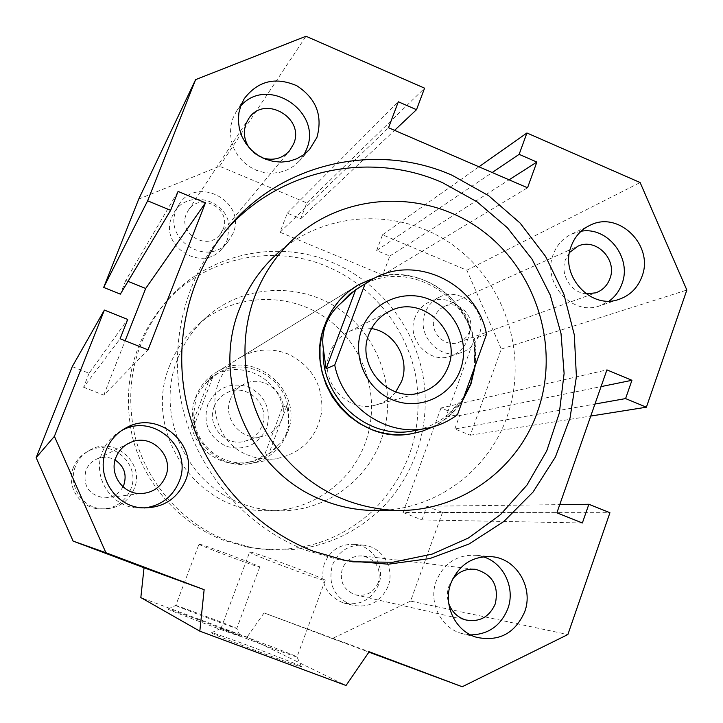 <?xml version="1.0" encoding="UTF-8"?>
<svg xmlns="http://www.w3.org/2000/svg" width="723" height="723" viewBox="0 0 723 723"><rect width="100%" height="100%" fill="white"/><g stroke="black" fill="none" stroke-linecap="round" stroke-linejoin="round"><path stroke-width="0.54" stroke-dasharray="3.62 2.71" d="M223.073 229.308L219.837 234.731C206.977 251.45 177.632 233.475 186.335 214.089L188.233 210.456C199.891 191.297 232.146 208.857 223.073 229.308M249.074 147.609C252.508 152.499 257.017 155.933 262.603 157.903M469.543 331.369C467.429 336.828 463.678 340.524 458.301 342.467C444.238 347.926 428.703 331.188 434.65 316.918C436.547 311.993 439.855 308.486 444.564 306.38C458.753 299.548 475.698 316.547 469.543 331.369M569.507 252.49L565.44 259.665C559.719 274.225 570.944 292.688 586.172 293.845M122.991 486.796C118.988 493.881 112.905 497.578 104.745 497.885C88.884 495.21 82.603 486.01 85.91 470.284C88.197 464.762 92.11 460.894 97.659 458.653C103.687 456.511 109.498 456.963 115.093 460.009M378.337 582.512C373.701 592.616 366.046 596.719 355.364 594.821C343.597 590.076 339.25 581.373 342.331 568.694C346.489 559.394 353.493 555.165 363.344 556.023C376.376 559.991 381.373 568.82 378.337 582.512M452.679 579.015L448.956 585.955C446.95 591.757 446.877 597.587 448.739 603.434M297.433 235.526L279.855 251.306C328.802 209.363 403.588 208.179 454.921 246.534C506.434 284.672 528.495 356.864 506.94 417.026C488.811 469.263 438.734 507.745 383.154 510.293M381.138 440.045C365.874 483.127 321.572 513.267 275.445 510.664C263.75 510.104 252.39 507.709 241.365 503.47C185.703 483.443 154.894 413.728 177.623 358.87C184.329 341.852 194.523 327.447 208.188 315.644C245.431 283.687 302.576 282.187 341.843 310.989C381.265 339.62 397.975 394.424 381.138 440.045M169.842 365.205C142.295 429.534 194.595 510.031 263.66 510.7C307.944 513.194 350.538 484.302 365.242 442.955C381.455 399.177 365.422 346.579 327.555 319.141C289.824 291.541 234.939 293.05 199.177 323.732C186.055 335.056 176.276 348.884 169.842 365.205M241.139 356.99C202.413 376.909 207.555 441.31 249.218 455.535C257.994 458.915 266.995 459.982 276.222 458.725C302.06 453.167 317.261 437.298 321.834 411.098C322.892 384.528 311.505 365.449 287.682 353.863C271.667 347.799 256.15 348.848 241.139 356.99L358.454 284.781C380.108 273.077 402.476 271.749 425.567 280.813C457.117 293.954 478.02 328.576 475.291 362.973C472.688 397.379 446.633 427.302 413.222 433.475M352.679 561.834L338.21 559.575L305.992 550.302C246.823 527.483 199.485 474.044 183.407 410.917C167.555 347.727 183.904 278.852 225.061 231.477L225.449 231.026M379.548 510.447C343.38 543.316 300.786 555.725 251.749 547.673L227.32 540.677C182.521 523.488 146.95 483.461 134.921 436.15C123.967 385.422 134.559 340.379 166.679 301.021C206.914 253.9 276.52 238.527 332.336 262.458C378.409 281.744 413.095 324.772 422.666 373.918C432.02 423.091 415.689 475.77 379.692 510.311M373.42 510.33C409.869 472.797 423.994 428.052 415.779 376.105C406.371 327.745 372.218 285.404 326.85 266.453C271.893 242.919 203.38 258.093 163.796 304.464C132.182 343.199 121.753 387.51 132.526 437.397C144.356 483.922 179.349 523.289 223.425 540.208L247.465 547.085C295.716 555.011 337.65 542.81 373.267 510.474M581.075 231.252L571.92 233.918C563.045 238.093 556.818 244.943 553.231 254.46C541.771 282.548 571.839 316.014 599.313 306.001L609.2 301.048M121.319 430.736C112.481 435.589 106.154 442.702 102.35 452.074C92.083 476.114 110.267 505.983 136.276 507.917L144.103 507.998M483.118 556.746L476.773 555.345C457.695 554.17 444.184 562.738 436.24 581.039C428.215 601.907 440.587 627.681 461.337 633.375L470.646 634.911M240.696 105.956L236.15 111.812L233.023 118.039L230.944 125.513L230.411 133.33L231.441 141.157L233.99 148.703L237.966 155.653L243.199 161.726L249.48 166.697L256.566 170.357L264.166 172.571L271.975 173.249L279.693 172.372L287.013 169.968L293.646 166.154L299.331 161.075L304.139 154.433M324.32 563.633C319.656 582.358 325.946 595.436 343.199 602.865C359.656 606.199 371.486 600.072 378.698 584.491C385.504 567.257 373.213 546.226 355.237 544.428C340.714 543.533 330.411 549.941 324.32 563.633M388.115 586.263C380.741 602.223 368.64 608.495 351.803 605.088C334.143 597.478 327.7 584.085 332.463 564.907C338.689 550.872 349.236 544.311 364.094 545.223C382.485 547.058 395.065 568.603 388.115 586.263M229.092 226.633C227.763 199.403 187.483 188.793 174.189 212.417L171.812 217.126C158.834 245.956 201.943 273.167 221.798 248.92L227.275 240.045L229.092 226.67M233.05 233.439L227.438 242.521C207.13 267.347 162.982 239.44 176.258 209.923L178.689 205.106C196.114 174.46 247.221 201.374 233.05 233.439M73.412 467.401C65.748 485.278 79.25 507.429 98.653 508.875C113.728 509.498 124.401 502.991 130.673 489.363C141.554 464.753 111.866 437.903 88.233 451.161C81.31 454.767 76.367 460.18 73.412 467.401M134.171 488.802C127.745 502.774 116.81 509.444 101.374 508.802C81.491 507.329 67.646 484.618 75.499 466.29C78.527 458.888 83.588 453.348 90.682 449.652C114.903 436.068 145.314 463.588 134.171 488.802M414.957 317.587C406.046 338.897 428.938 364.031 450.122 356.34C458.554 353.484 464.41 347.826 467.691 339.376C477.099 316.746 450.899 290.998 429.408 301.916C422.566 305.142 417.749 310.366 414.957 317.587M479.015 335.291C475.662 343.94 469.679 349.733 461.066 352.643C439.412 360.515 415.978 334.767 425.088 312.96C427.944 305.567 432.86 300.226 439.855 296.936C461.825 285.766 488.612 312.137 479.015 335.291M221.482 628.612L221.102 628.314C222.033 627.808 289.254 653.014 296.258 656.484L297.008 656.945C297.957 658.183 225.938 631.161 221.482 628.612M250.203 552.038L249.652 552.092C248.405 553.276 316.385 578.987 324.275 580.325L325.187 580.334C326.959 579.313 255.472 552.345 250.203 552.038M300.488 666.073C292.02 661.635 212.996 632.019 211.496 632.733L211.884 633.122C216.945 636.376 304.519 669.173 301.428 666.66L300.488 666.073M175.951 605.612L175.752 605.458C175.969 604.97 232.038 625.982 236.394 628.188L236.792 628.423C237.867 629.408 178.626 607.193 175.951 605.612M199.295 544.139L199.006 544.157C197.795 544.799 254.333 566.19 259.286 566.968L259.765 566.977C261.383 566.48 202.512 544.238 199.295 544.139M239.801 635.906C234.523 633.077 168.513 608.359 167.98 609.01L168.188 609.209C171.197 611.233 242.838 638.038 240.298 636.204L239.801 635.906M138.735 199.078L219.566 166.254L306.787 202.928L300.732 218.771L287.329 213.158L280.018 232.246L382.738 275.002L389.805 256.05L376.647 250.538L382.539 234.776L466.85 270.23L501.292 349.037L470.284 435.21L454.785 428.965L594.957 404.04M470.284 435.21L590.754 416.05M454.785 428.965L459.629 415.544L601.057 386.615M459.629 415.544L440.994 407.998L606.913 369.878M440.994 407.998L403.036 512.499L556.891 512.815M403.036 512.499L421.916 519.9L582.367 522.973M421.916 519.9L426.85 506.263L559.756 504.636M426.85 506.263L442.503 512.435L609.941 512.724M442.503 512.435L410.601 601.093L567.871 634.541M410.601 601.093L332.282 638.563L368.893 652.137M332.282 638.563L264.076 612.914L369.173 651.739M264.076 612.914L247.049 637.171L346.028 685.494M247.049 637.171L140.831 597.569M72.255 366.633L89.101 373.267L127.709 319.43M89.101 373.267L83.588 387.23L120.108 338.735M83.588 387.23L103.76 395.138L148.016 349.86M103.76 395.138L125.142 340.741M128.043 281.328L125.784 280.416L178.066 191.441M125.784 280.416L120.352 294.144M219.566 166.254L306.01 36.258M306.787 202.928L424.582 88.17M300.732 218.771L394.577 130.348M287.329 213.158L398.319 101.771M280.018 232.246L388.531 127.736M382.738 275.002L527.537 187.781M389.805 256.05L509.082 179.819M376.647 250.538L492.209 172.526M382.539 234.776L478.951 166.796M466.85 270.23L640.126 182.539M501.292 349.037L686.85 290.04M214.207 406.642C206.299 424.979 225.079 446.715 244.139 441.382C252.725 439.096 258.717 433.836 262.097 425.585C270.89 405.205 246.977 382.44 227.311 392.598C221.148 395.553 216.773 400.235 214.207 406.642M207.718 404.808C202.747 423.497 208.83 437.298 225.965 446.218C244.51 451.269 258.075 445.241 266.67 428.106C271.541 409.57 265.495 395.833 248.54 386.922C230.104 381.708 216.493 387.673 207.718 404.808M230.501 399.015C222.042 418.671 242.169 441.997 262.557 436.285C271.749 433.845 278.147 428.206 281.762 419.367C291.152 397.533 265.558 373.104 244.519 383.976C237.912 387.139 233.24 392.155 230.501 399.015M371.486 328.549C363.841 327.257 356.493 328.197 349.453 331.36C340.271 335.761 333.773 342.792 329.977 352.453C318.274 380.135 346.561 413.204 374.939 405.242C383.398 403.163 390.348 398.698 395.797 391.848M475.237 365.576C483.1 311.577 427.185 261.41 375.906 277.46M463.795 397.225L445.883 417.126L474.324 338.689L474.577 359.114C479.096 301.048 410.185 255.879 361.256 286.037L371.92 279.566M474.577 359.114L474.225 368.387M287.447 432.716C305.007 391.993 254.604 347.935 217.126 371.776C207.293 377.56 200.244 385.811 195.978 396.52C181.609 429.887 213.511 470.257 248.857 463.777C267.356 460.452 280.217 450.095 287.447 432.716M288.558 417.65L286.995 405.558L268.82 453.827L280.614 442.874L285.178 436.584L288.441 427.392L288.558 417.65C291.694 381.699 248.414 354.243 217.777 373.204L204.618 384.293L196.24 396.701L193.945 412.047L194.532 424.645L191.45 425.955L209.824 378.165L213.168 376.141L194.532 424.645M213.168 376.141L204.618 384.293M445.883 417.126L457.469 414.722M486.543 334.324L474.324 338.689M286.995 405.558L282.585 407.139L264.654 454.686L268.82 453.827M282.585 407.139C277.207 377.063 239.973 359.711 213.945 375.526L209.824 378.165M191.45 425.955C195.996 449.796 220.632 467.067 244.148 463.118C251.676 461.97 258.509 459.159 264.654 454.686M193.945 412.047C191.631 441.247 220.117 467.338 248.504 462.286C260.542 460.325 270.438 454.65 278.183 445.241M433.24 426.787C445.205 420.714 454.948 412.074 462.476 400.876M417.523 430.031C434.116 425.91 447.754 417.144 458.436 403.723M219.837 234.731L289.489 150.863M458.301 342.467L595.716 292.833M104.745 497.885L140.669 493.592M355.364 594.821L465.865 619.973M275.445 510.664L263.66 510.7M225.829 230.565L225.061 231.477M166.679 301.021L163.796 304.464M618.635 299.476L599.313 306.001M141.238 507.79L136.276 507.917M476.764 637.361L461.328 633.366M309.462 149.598L299.331 161.075M343.19 602.865L351.785 605.088M221.798 248.92L227.438 242.521M98.653 508.875L101.374 508.802M450.122 356.34L461.066 352.643M221.057 628.314L249.652 552.092M211.496 632.733L221.102 628.314M167.98 609.01L175.752 605.458L199.006 544.157M259.765 566.977L236.792 628.423L240.298 636.204M325.187 580.334L297.008 656.945L301.428 666.66M439.855 296.936L429.408 301.916M90.682 449.652L88.233 451.161M178.689 205.106L174.189 212.417M364.094 545.223L355.237 544.428M236.15 111.812L244.266 98.644M476.773 555.345L489.679 556.502M571.92 233.918L590.393 225.106M251.749 547.673L247.465 547.085M346.091 560.659L338.21 559.575M248.857 463.777L276.222 458.725M208.188 315.644L199.177 323.732M363.344 556.023L474.008 569.173M97.659 458.653L126.887 444.284M444.564 306.38L577.099 246.552M188.233 210.456L248.287 119.259M244.139 441.382L262.557 436.285M374.939 405.242L418.825 393.113M217.126 371.776L358.608 284.69M213.945 375.526L217.777 373.204M244.148 463.118L248.504 462.286M349.453 331.36L387.989 312.047M227.311 392.598L244.519 383.976"/><path stroke-width="1.08" d="M262.603 157.903C273.213 160.985 282.178 158.635 289.489 150.863L293.646 143.868C305.287 117.46 263.561 94.198 248.522 118.906L246.073 123.606C243.118 131.92 244.112 139.928 249.074 147.609M586.172 293.845L595.716 292.833C602.548 290.366 607.284 285.63 609.923 278.617C617.623 259.548 595.987 237.478 577.975 246.154L569.507 252.49M115.093 460.009C124.103 466.136 127.031 474.415 123.868 484.853L122.991 486.796M115.978 457.334C108.875 473.863 122.72 494.161 140.669 493.592C152.508 493.014 160.822 487.32 165.612 476.511C174.46 456.258 151.685 433.321 131.324 442.105C124.076 445.025 118.961 450.095 115.978 457.334M448.739 603.434C451.821 611.929 457.523 617.442 465.865 619.973C479.593 622.404 489.399 617.026 495.282 603.841C499.096 586.01 492.625 574.532 475.87 569.39C466.516 568.251 458.78 571.459 452.679 579.015M383.154 510.293L369.191 510.348C353.827 509.607 338.879 506.416 324.338 500.777C250.899 474.161 209.806 381.048 239.711 308.36C248.513 285.811 261.898 266.796 279.855 251.306M537.605 411.414C517.062 471.55 456.303 513.899 392.182 510.266C341.093 506.299 300.434 482.458 270.203 438.753C243.199 396.584 237.451 341.88 254.966 295.942C264.284 272.038 278.436 251.902 297.433 235.526C349.218 191.17 428.251 190.131 482.467 230.827C536.891 271.306 560.253 347.727 537.605 411.414M413.222 433.475L409.923 434.017C396.611 435.815 383.588 434.216 370.854 429.218L359.439 423.551L349.01 416.077L339.846 407.004L332.182 396.556L326.236 385.016L322.151 372.679L320.054 359.873L319.982 346.941L321.943 334.225L325.874 322.051L331.667 310.745L339.177 300.605L348.188 291.875L358.454 284.781M313.167 551.179C252.698 527.853 204.293 473.185 187.835 408.612C171.622 343.976 188.332 273.538 230.375 225.142C284.582 161.735 377.804 142.277 452.155 175.282L488.549 195.635L520.126 223.091L545.576 256.421L563.895 294.207L574.315 334.876L576.403 376.737L570.031 418.039L555.4 457.035L533.05 492.047L503.85 521.5L468.974 544.039L429.896 558.536L388.305 564.202L346.091 560.659L313.167 551.179M225.449 231.026C278.554 169.299 369.57 150.357 442.214 182.503L477.035 201.816L507.383 227.754L532.092 259.232L550.203 294.975L561.021 333.556L564.112 373.439L559.313 413.059L546.769 450.809L526.904 485.16L500.461 514.649L468.441 537.993L432.119 554.116L392.978 562.223L352.679 561.834M641.943 276.557C637.65 288.025 629.878 295.662 618.635 299.476C590.375 309.778 559.385 275.237 571.161 246.281C574.848 236.466 581.256 229.408 590.393 225.106C619.06 210.538 654.27 245.874 641.943 276.557M609.2 301.048C615.146 296.665 619.412 290.899 621.979 283.75C632.173 257.939 607.627 226.317 581.075 231.252M185.44 480.696C176.828 499.62 162.097 508.658 141.238 507.79C114.361 505.793 95.563 474.903 106.173 450.049C110.258 440.009 117.09 432.508 126.679 427.528C159.376 409.218 200.37 446.57 185.44 480.696M144.103 507.998C160.786 505.856 172.445 497.09 179.069 481.699C193.529 448.685 153.845 412.553 122.196 430.284L121.319 430.736M524.681 611.848C515.065 633.348 499.105 641.852 476.782 637.361C455.382 631.495 442.603 604.871 450.872 583.316C459.042 564.41 472.969 555.553 492.634 556.764C516.963 559.204 533.728 588.088 524.681 611.848M470.646 634.911C488.432 634.46 500.822 625.72 507.835 608.694C515.598 588.016 503.57 562.702 483.118 556.746M316.891 137.515L309.462 149.598L303.597 154.83L296.755 158.762L289.209 161.229L281.247 162.124L273.186 161.41L265.35 159.114L258.039 155.328L251.55 150.194L246.145 143.904L242.042 136.728L239.412 128.938L238.346 120.849L238.897 112.788L241.03 105.07L244.266 98.644C257.994 80.84 275.517 76.548 296.837 85.757C316.285 98.545 322.964 115.797 316.891 137.515M304.139 154.433L306.534 149.363C323.127 111.884 267.591 74.903 240.696 105.956M646.389 407.203L625.585 398.59L631.938 380.289L606.913 369.878L556.891 512.815L582.367 522.973L588.865 504.274L609.941 512.724L567.871 634.541L462.232 686.742L369.173 651.739L346.028 685.494L199.819 631.152L204.139 589.661L105.892 552.706L54.397 436.349L104.383 310.077L127.709 319.43L120.108 338.735L148.016 349.86L205.459 202.838L178.066 191.441L170.637 210.321L147.637 200.804L195.617 79.62L306.01 36.258L424.582 88.17L416.511 109.688L398.319 101.771L388.531 127.736L527.537 187.781L536.864 162.06L519.132 154.342L526.922 132.978L640.126 182.539L686.85 290.04L646.389 407.203L590.754 416.05M594.957 404.04L625.585 398.59M601.057 386.615L631.938 380.289M559.756 504.636L588.865 504.274M368.893 652.137L462.232 686.742M204.139 589.661L144.04 567.772L140.831 597.569L199.819 631.152M144.04 567.772L73.113 541.102L105.892 552.706M73.113 541.102L36.15 457.641L54.397 436.349M36.15 457.641L72.255 366.633L104.383 310.077M125.142 340.741L145.684 288.468L205.459 202.838M145.684 288.468L128.043 281.328M147.637 200.804L103.678 287.429L120.352 294.144L170.637 210.321M103.678 287.429L138.735 199.078L195.617 79.62M394.577 130.348L416.511 109.688M509.082 179.819L536.864 162.06M492.209 172.526L519.132 154.342M478.951 166.796L526.922 132.978M395.797 391.848L401.545 381.5C410.321 359.512 394.74 332.002 371.486 328.549M368.884 334.243C355.942 365.043 387.401 401.943 418.825 393.113C432.969 389.354 442.774 380.56 448.242 366.733C462.44 332.652 422.856 294.098 390.438 310.818C380.262 315.68 373.077 323.497 368.884 334.243M361.825 329.227C351.55 356.123 366.19 389.48 392.851 399.973C419.358 410.872 450.962 396.466 460.452 369.625C470.33 342.946 456.041 310.248 429.778 299.53C403.669 288.414 371.712 302.169 361.825 329.227M462.476 400.876L470.953 384.049L475.237 365.576M375.906 277.46L358.608 284.69C342.973 293.881 331.785 307.13 325.043 324.437C302.259 378.4 353.89 444.365 410.095 433.981L421.979 431.324L433.24 426.787M325.784 324.537C328.775 316.683 333.601 309.796 340.262 303.859L355.707 289.634L365.052 283.958L334.74 365.052L326.082 368.73L323.362 348.893C322.051 340.524 322.865 332.408 325.784 324.537M361.256 286.037L349.95 293.936L340.262 303.859M474.225 368.387L470.727 383.759L463.795 397.225M334.74 365.052C342.612 405.82 384.247 435.499 423.425 428.902C435.978 427.004 447.32 422.277 457.469 414.722L486.543 334.324C477.225 283.425 415.336 253.258 371.92 279.566L365.052 283.958M326.082 368.73L355.707 289.634M323.362 348.893C319.864 396.502 366.028 439.313 411.324 431.215L417.523 430.031M369.191 510.348L392.182 510.266M230.375 225.142L225.829 230.565M489.679 556.502L492.634 556.764M122.196 430.284L126.679 427.528M474.008 569.173L475.87 569.39M126.887 444.284L131.324 442.105M577.099 246.552L577.975 246.154M411.324 431.215L423.425 428.902M387.989 312.047L390.438 310.818"/></g></svg>
